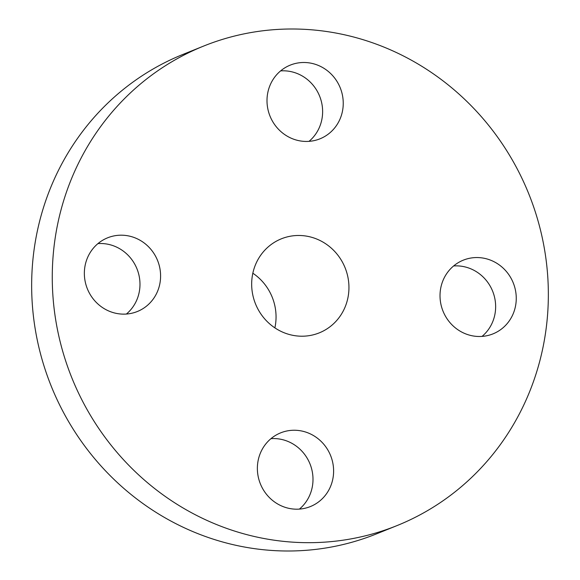 <?xml version="1.0" encoding="UTF-8"?>
<svg xmlns="http://www.w3.org/2000/svg" width="580" height="580" viewBox="0 0 580 580"><rect width="100%" height="100%" fill="white"/><g stroke="black" fill="none" stroke-linecap="round" stroke-linejoin="round"><path stroke-width="0.87" d="M278.125 433.992A39.73 37.852 68 0 0 260.949 485.206A39.73 37.852 68 0 0 310.358 506.565A39.73 37.852 68 0 0 312.852 505.448A39.73 37.852 68 0 0 330.035 454.234A39.73 37.852 68 0 0 280.626 432.868A39.73 37.852 68 0 0 278.125 433.992M299.396 509.102A39.73 37.852 68 0 0 309.981 463.877A39.73 37.852 68 0 0 270.976 438.654M521.123 176.61A258.528 246.29 68 0 0 203.594 46.088A258.528 246.29 68 0 0 79.496 395.082A258.528 246.29 68 0 0 397.017 525.596A258.528 246.29 68 0 0 521.123 176.61M257.005 307.262A50.699 48.3 68 0 0 319.275 332.862A50.699 48.3 68 0 0 343.606 264.422A50.699 48.3 68 0 0 281.344 238.822A50.699 48.3 68 0 0 257.005 307.262M444.2 313.809A39.73 37.852 68 0 0 493 333.87A39.73 37.852 68 0 0 512.075 280.234A39.73 37.852 68 0 0 463.275 260.173A39.73 37.852 68 0 0 444.2 313.809M322.487 137.692A39.73 37.852 68 0 0 339.662 86.478A39.73 37.852 68 0 0 290.261 65.119A39.73 37.852 68 0 0 287.76 66.236A39.73 37.852 68 0 0 270.577 117.45A39.73 37.852 68 0 0 319.986 138.816A39.73 37.852 68 0 0 322.487 137.692M156.411 257.875A39.73 37.852 68 0 0 107.612 237.814A39.73 37.852 68 0 0 88.537 291.45A39.73 37.852 68 0 0 137.337 311.511A39.73 37.852 68 0 0 156.411 257.875M203.594 46.088L182.983 54.404A258.528 246.29 68 0 0 58.877 403.39A258.528 246.29 68 0 0 376.405 533.912L397.017 525.596M274.884 327.874A50.699 48.3 68 0 0 270.715 293.828A50.699 48.3 68 0 0 252.837 273.216M126.375 314.048A39.73 37.852 68 0 0 135.8 266.191A39.73 37.852 68 0 0 97.962 243.6M309.024 141.346A39.73 37.852 68 0 0 319.609 96.121A39.73 37.852 68 0 0 280.604 70.898M482.038 336.4A39.73 37.852 68 0 0 491.463 288.55A39.73 37.852 68 0 0 453.625 265.952"/></g></svg>
